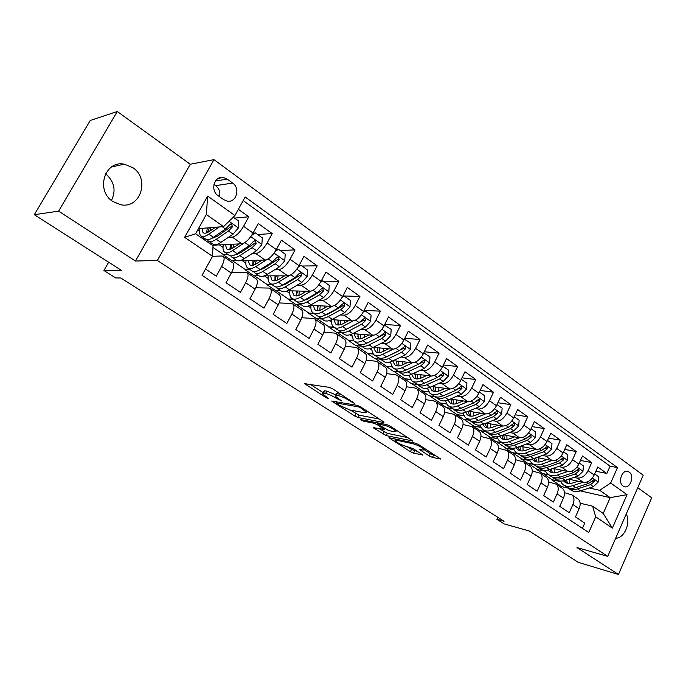 <?xml version="1.0" encoding="UTF-8"?>
<svg xmlns="http://www.w3.org/2000/svg" width="686" height="686" viewBox="0 0 686 686"><rect width="100%" height="100%" fill="white"/><g stroke="black" fill="none" stroke-linecap="round" stroke-linejoin="round"><path stroke-width="1.03" d="M354.362 403.342L332.89 388.928L329.469 387.393L304.61 383.68L326.262 397.751L328.808 398.635L322.369 393.79L323.586 393.138L325.61 393.481C328.628 394.176 332.17 395.762 336.226 398.249L341.499 400.873L335.06 395.985L336.346 395.308L338.447 395.659C341.577 396.379 345.187 398 349.285 400.521L354.362 403.342M132.681 167.573L124.243 164.168C104.546 160.112 95.243 190.854 113.01 201.581L120.59 204.694C140.476 209.23 150.32 178.746 132.681 167.573M629.208 472.088L627.879 471.436C621.945 469.344 617.554 482.618 623.06 486.074L624.329 486.691C630.271 488.809 634.67 475.595 629.208 472.088M429.23 455.958L432.472 457.425L440.626 459.011L418.812 444.7L415.493 443.199L388.928 437.779L410.425 451.714L413.572 453.146L422.859 454.998L413.238 448.653L405.683 446.234C400.916 444.717 397.348 442.822 394.973 440.558L396.216 440.155L413.435 443.859C418.323 445.394 421.967 447.323 424.377 449.639L422.996 450.05L419.549 449.553L429.23 455.958L430.336 453.669L435.559 455.573M58.61 211.142L135.485 261.032L190.262 164.254L117.289 111.509L58.61 211.142L34.3 214.701L121.388 270.353L103.946 270.498L115.694 277.941L120.787 277.976L504.047 521.266L496.853 519.242L504.219 523.907L529.249 531.015L578.272 562.348L618.463 574.491L651.7 497.787L637.74 487.703M135.485 261.032L157.351 260.448L607.727 556.389L576.986 547.565L618.463 574.491M383.543 422.473L384.006 422.284L383.122 421.53L360.493 406.841L357.097 405.323L331.664 401.036L354.773 416.033L357.989 417.482L383.543 422.473L383.766 422.01M390.18 426.117L412.826 440.978L386.269 435.627L373.133 427.644L384.289 429.41L377.266 424.711L373.99 423.236L363.391 421.127L360.519 419.6L386.827 424.608L390.18 426.117M34.3 214.701L90.243 120.479L117.289 111.509M595.885 471.248L606.818 473.46L597.789 466.986L594.196 475.012L588.082 470.682C585.244 475.955 581.617 478.416 577.209 478.065L574.028 477.379M580.467 460.435L591.701 462.621L582.465 456.01L578.812 464.105L572.561 459.671C569.68 465.005 566.044 467.509 561.654 467.192L558.438 466.531M564.698 449.399L576.24 451.542L566.808 444.777L563.086 452.949L556.698 448.412C553.765 453.798 550.121 456.353 545.747 456.087L542.506 455.444M548.577 438.114L560.445 440.215L550.789 433.295L546.999 441.535L540.465 436.905C537.49 442.341 533.837 444.948 529.481 444.725L526.205 444.108M532.07 426.581L544.281 428.63L534.411 421.556L530.544 429.865L523.855 425.123C520.846 430.619 517.175 433.278 512.845 433.106L509.544 432.514M515.177 414.798L527.748 416.779L517.647 409.533L513.711 417.928L506.868 413.075C503.807 418.623 500.128 421.333 495.824 421.213L492.488 420.647M497.882 402.751L510.838 404.654L500.497 397.237L496.484 405.709L489.478 400.735C486.365 406.344 482.678 409.113 478.408 409.045L475.029 408.513M480.166 390.428L493.517 392.238L482.935 384.649L478.845 393.198L471.668 388.113C468.512 393.773 464.808 396.594 460.572 396.585L457.159 396.088M462.021 377.832L475.792 379.53L464.954 371.761L460.786 380.387L453.437 375.173C450.222 380.893 446.517 383.783 442.316 383.834L438.86 383.371M443.413 364.943L457.639 366.521L446.543 358.555L442.281 367.267L434.752 361.925C431.494 367.705 427.772 370.654 423.605 370.766L420.115 370.346M424.342 351.764L439.049 353.187L427.67 345.032L423.322 353.822L415.613 348.351C412.295 354.19 408.573 357.2 404.448 357.38L400.907 357.003M404.774 338.284L419.995 339.527L408.333 331.166L403.9 340.042L395.994 334.434C392.615 340.333 388.885 343.412 384.803 343.66L381.219 343.334M384.7 324.487L400.461 325.524L388.508 316.958L383.98 325.91L375.868 320.156C372.438 326.133 368.699 329.271 364.669 329.589L361.033 329.323M364.086 310.372L380.438 311.17L368.176 302.38L363.554 311.427L355.237 305.527C351.738 311.555 347.999 314.771 344.02 315.166L340.325 314.96M320.216 317.798L323.14 319.813C325.207 321.588 328.234 321.442 332.213 319.359L344.792 312.542L349.971 306.891L350.443 300.442L344.149 295.975L359.901 296.446L347.322 287.425L342.597 296.558L334.065 290.504C330.506 296.609 326.768 299.893 322.84 300.374L319.084 300.228M323.338 281.191L338.833 281.337L325.927 272.085L321.091 281.303L312.336 275.095C308.709 281.269 304.97 284.63 301.103 285.187L297.287 285.127M301.994 266.031L317.206 265.834L303.958 256.341L299.019 265.645L290.024 259.265C286.336 265.508 282.589 268.955 278.79 269.598L274.897 269.632M280.085 250.467L295.006 249.918L281.397 240.169L276.347 249.567L267.103 243.016C263.355 249.327 259.608 252.851 255.869 253.588L251.908 253.726M257.602 234.501L272.205 233.574L258.228 223.55L253.057 233.051C249.258 239.405 245.519 242.981 241.824 243.779L212.3 245.254M205.526 268.989L216.279 276.201L221.604 266.451C224.15 261.555 224.751 258.236 223.43 256.495L222.007 255.989L212.514 256.29M232.528 262.721L233.034 263.064C234.398 264.822 233.815 268.14 231.302 273.028L226.028 282.726L240.443 292.39L245.657 282.752C248.126 277.89 248.658 274.572 247.252 272.788L245.777 272.248L231.688 272.299M256.075 278.825L256.598 279.185C258.039 280.986 257.533 284.304 255.089 289.14L249.927 298.744L263.964 308.151L269.049 298.607C271.459 293.797 271.922 290.478 270.438 288.652L268.921 288.069L255.767 287.794M278.996 294.508L279.536 294.877C281.054 296.721 280.617 300.039 278.233 304.824L273.191 314.334L286.851 323.492L291.824 314.042C294.174 309.275 294.577 305.956 293.016 304.095L291.447 303.478L279.142 302.938M301.317 309.772L301.874 310.158C303.469 312.036 303.092 315.346 300.768 320.096L295.838 329.512L309.137 338.421L314.008 329.066C316.297 324.349 316.632 321.031 315.003 319.136L313.391 318.484L301.84 317.738M323.055 324.641L323.638 325.044C325.293 326.956 324.984 330.266 322.712 334.974L317.892 344.286L330.849 352.973L335.608 343.712C337.846 339.03 338.121 335.72 336.423 333.79L334.777 333.104L323.912 332.204M344.243 339.133L344.844 339.544C346.559 341.491 346.31 344.801 344.098 349.457L339.373 358.684L352.004 367.147L356.66 357.972C358.847 353.341 359.061 350.04 357.303 348.068L355.622 347.356L345.384 346.336M364.901 353.264L365.509 353.684C367.284 355.665 367.096 358.958 364.935 363.58L360.313 372.712L372.618 380.962L377.18 371.881C379.315 367.284 379.478 363.992 377.66 361.994L375.945 361.248L366.281 360.133M385.035 367.036L385.669 367.473C387.496 369.48 387.358 372.772 385.249 377.343L380.721 386.39L392.726 394.433L397.194 385.438C399.269 380.884 399.381 377.6 397.52 375.576L395.771 374.805L386.63 373.613M404.68 380.473L405.323 380.919C407.21 382.951 407.115 386.235 405.057 390.771L400.624 399.732L412.329 407.57L416.711 398.669C418.743 394.158 418.803 390.874 416.891 388.825L415.107 388.027L406.464 386.784M423.845 393.584L424.505 394.038C426.435 396.096 426.4 399.372 424.377 403.865L420.038 412.74L431.46 420.389L435.747 411.574C437.737 407.098 437.754 403.831 435.79 401.756L433.981 400.933L425.783 399.646M442.556 406.386L443.225 406.841C445.205 408.925 445.205 412.192 443.242 416.642L438.989 425.431L450.136 432.9L454.338 424.162C456.276 419.738 456.25 416.471 454.243 414.378L444.631 412.217M460.82 418.872L461.498 419.343C463.522 421.444 463.573 424.703 461.644 429.119L457.476 437.822L468.358 445.12L472.483 436.459C474.378 432.069 474.309 428.819 472.26 426.701L463.016 424.505M478.657 431.074L479.343 431.545C481.409 433.672 481.503 436.922 479.617 441.295L475.527 449.922L486.16 457.048L490.198 448.464C492.059 444.116 491.939 440.866 489.855 438.74L480.955 436.519M496.072 442.993L496.775 443.473C498.885 445.617 499.014 448.85 497.17 453.189L493.157 461.738L503.541 468.692L507.503 460.195C509.321 455.881 509.175 452.649 507.048 450.496L498.465 448.258M513.102 454.638L513.814 455.127C515.949 457.279 516.121 460.512 514.32 464.808L510.384 473.28L520.528 480.071L524.413 471.659C526.196 467.38 526.008 464.156 523.847 461.987L515.572 459.74M529.738 466.017L530.458 466.514C532.636 468.684 532.833 471.899 531.075 476.17L527.217 484.556L537.129 491.202L540.945 482.858C542.686 478.614 542.463 475.398 540.268 473.22L532.276 470.965M546.005 477.147L546.733 477.645C548.937 479.831 549.177 483.038 547.454 487.266L543.664 495.575L553.353 502.075L557.101 493.809C558.807 489.598 558.55 486.4 556.32 484.205L548.594 481.941M561.911 488.02L562.649 488.526C564.887 490.73 565.153 493.929 563.463 498.113L559.742 506.354L569.226 512.708L572.904 504.51C574.568 500.343 574.276 497.153 572.03 494.94L564.552 492.685M545.216 471.213L536.546 469.361L545.087 470.956M548.826 474.849L542.583 473.494L536.546 469.361M594.196 475.012C591.375 480.277 587.756 482.712 583.332 482.344L568.711 479.171M529.652 460.606L521.231 458.874L529.515 460.34M533.605 464.396L527.397 463.093L521.231 458.874M578.812 464.105C575.948 469.413 572.313 471.899 567.914 471.574L552.95 468.444M513.745 449.767L505.591 448.155L513.608 449.502M518.05 453.712L511.893 452.468L505.591 448.155M563.086 452.949C560.179 458.308 556.535 460.846 552.153 460.555L536.838 457.485M497.496 438.697L489.615 437.214L497.35 438.431M502.161 442.796L496.047 441.621L489.615 437.214M546.999 441.535C544.049 446.955 540.397 449.544 536.032 449.296L520.357 446.286M480.886 427.387L473.28 426.032L480.732 427.121M485.868 431.631L479.857 430.534L473.28 426.032M530.544 429.865C527.551 435.336 523.881 437.977 519.551 437.779L503.481 434.847M463.899 415.827L456.593 414.593L463.745 415.562M469.233 420.226L463.307 419.197L456.593 414.593M513.711 417.928C510.667 423.451 506.988 426.143 502.684 425.997L486.211 423.159M446.535 404.011L439.529 402.905L446.372 403.745M452.374 408.582L446.397 407.613L439.529 402.905M496.484 405.709C493.388 411.291 489.701 414.035 485.422 413.941L468.529 411.206M428.784 391.938L422.079 390.96L428.604 391.672M435.138 396.68L429.102 395.771L422.079 390.96M478.845 393.198C475.707 398.84 472.011 401.636 467.758 401.602L450.41 398.986M410.631 379.59L404.226 378.732L410.434 379.324M417.242 384.46L411.411 383.654L404.226 378.732M460.786 380.387C457.588 386.081 453.883 388.945 449.673 388.971L431.854 386.492M392.066 366.959L385.961 366.221L391.852 366.693M399.003 371.975L393.318 371.263L385.961 366.221M442.281 367.267C439.04 373.021 435.327 375.945 431.142 376.031L412.826 373.716M373.09 354.045L367.276 353.419L372.85 353.77M380.49 359.215L374.805 358.581L367.276 353.419M423.322 353.822C420.029 359.635 416.308 362.62 412.166 362.774L393.31 360.656M353.71 340.822L348.145 340.316L353.427 340.556M361.471 346.147L355.854 345.598L348.145 340.316M403.9 340.042C400.547 345.924 396.817 348.968 392.718 349.183L373.295 347.296M348.745 328.405L348.128 328.362M333.971 327.299L328.551 326.896L333.602 327.033M341.98 332.753L336.449 332.307L328.551 326.896M383.98 325.91C380.567 331.853 376.837 334.974 372.781 335.257L352.75 333.628M327.779 314.248L326.939 314.205M313.896 313.459L308.486 313.159L313.442 313.193M322.017 319.041L316.572 318.69L308.486 313.159M363.554 311.427C360.081 317.429 356.343 320.619 352.347 320.979L331.638 319.659M306.23 299.756L305.184 299.713M293.239 299.276L287.931 299.079L292.862 299.01M301.566 304.987L296.215 304.747L287.931 299.079M342.597 296.558C339.064 302.637 335.325 305.896 331.372 306.333L309.909 305.364M284.055 284.913L282.821 284.896M272.068 284.724L266.863 284.647L271.699 284.476M299.207 265.285L300.905 265.259L307.542 269.967L307.071 276.595L301.831 282.443L289.398 289.775C285.47 292.013 282.538 292.287 280.617 290.598L275.352 290.461L266.863 284.647M321.091 281.303C317.498 287.451 313.759 290.787 309.866 291.31L287.503 290.761M261.195 269.727L259.822 269.744M250.356 269.812L245.262 269.847L250.004 269.572M259.025 275.823L253.966 275.815L245.262 269.847M299.019 265.645C295.357 271.862 291.61 275.275 287.786 275.883L264.299 275.832M237.519 254.197L237.013 254.214M228.086 254.515L223.113 254.678L227.752 254.283M237.339 260.671L232.04 260.791L223.113 254.678M276.347 249.567C272.616 255.852 268.878 259.342 265.113 260.045L239.963 260.611M218.071 195.647L223.533 199.557L227.143 201.092C236.216 203.15 240.726 188.384 232.674 183.076L227.255 179.123L223.422 177.502C214.341 175.547 209.942 190.408 218.071 195.647M157.351 260.448L213.955 159.632L643.211 475.184L607.727 556.389M606.818 473.46L610.068 466.154L617.494 467.603L245.142 196.976L234.946 215.515L223.576 226.612L198.477 228.627M617.494 467.603L610.669 483.013L627.03 494.657L612.349 528.134L595.697 516.815L588.734 532.542L202.053 275.309L212.514 256.281L184.637 237.33L207.669 196.093L234.946 215.515M234.518 218.097L248.778 216.776L243.564 226.32C239.74 232.7 235.993 236.31 232.331 237.15L228.284 237.399M207.361 239.68L208.09 240.777C209.753 242.304 212.489 241.798 216.313 239.277L228.447 231.045L232.52 226.8L231.448 223.928L229.63 224.768L225.557 229.021L213.44 237.296C209.624 239.826 206.889 240.332 205.243 238.822L203.107 238.951M582.414 528.34L584.746 523.109L575.468 516.892L579.121 508.729C580.776 504.57 580.476 501.389 578.212 499.176L577.466 498.662M272.205 233.574L267.103 243.016M295.006 249.918L290.024 259.265M317.206 265.834L312.336 275.095M338.833 281.337L334.065 290.504M359.901 296.446L355.237 305.527M380.438 311.17L375.868 320.156M400.461 325.524L395.994 334.434M419.995 339.527L415.613 348.351M439.049 353.187L434.752 361.925M457.639 366.521L453.437 375.173M475.792 379.53L471.668 388.113M493.517 392.238L489.478 400.735M510.838 404.654L506.868 413.075M527.748 416.779L523.855 425.123M544.281 428.63L540.465 436.905M560.445 440.215L556.698 448.412M576.24 451.542L572.561 459.671M591.701 462.621L588.082 470.682M610.068 466.154L243.178 200.552M248.778 216.776L238.359 209.307M561.414 487.686L561.86 486.7L568.051 488.106M580.356 490.893L610.188 497.65L599.71 490.31L589.274 487.995M560.453 481.606L551.544 479.634L560.325 481.349M561.86 486.7L551.544 479.634M223.576 226.612L206.323 214.521L195.596 233.797L213.029 245.751L212.514 256.281M190.262 164.254L213.955 159.632M497.77 517.278L496.853 519.242M108.671 262.232L103.946 270.498M580.15 503.207L592.644 506.199L603.217 513.445L610.188 497.65L627.03 494.657M527.988 463.222L536.649 469.155M512.468 452.589L521.334 458.66M496.621 441.733L505.693 447.949M480.432 430.637L489.718 436.999M463.882 419.3L473.383 425.809M446.963 407.707L456.696 414.378M429.659 395.856L439.632 402.691M411.969 383.731L422.182 390.737M393.867 371.332L404.337 378.509M375.336 358.641L386.081 365.998M356.377 345.65L367.387 353.196M336.963 332.35L348.265 340.085M317.086 318.724L328.671 326.665M296.712 304.773L308.614 312.919M275.841 290.47L288.051 298.839M254.446 275.815L266.991 284.407M232.511 260.783L245.391 269.607M212.943 247.38L223.242 254.437M543.175 473.623L551.638 479.428M197.731 229.956L199.592 231.242M202.79 238.728L204.917 238.599M219.409 244.893L223.019 247.38M242.149 260.569L245.837 263.107M264.307 275.832L268.072 278.422M286.534 291.147L289.741 293.359M308.185 306.067L310.869 307.911M329.297 320.611L331.484 322.12M349.877 334.794L351.592 335.969M369.96 348.625L371.212 349.491M389.545 362.131L390.368 362.697M449.836 388.988L439.512 393.507C435.439 395.213 432.214 395.076 429.83 393.104L427.352 388.173M595.697 516.815L592.644 506.199M599.71 490.31L610.669 483.013M206.323 214.521L207.669 196.093M195.596 233.797L184.637 237.33M612.349 528.134L603.217 513.445M219.571 196.719C220.472 192.191 219.168 188.496 215.67 185.632L213.955 184.397M615.668 538.21C624.269 538.501 631.069 522.818 626.249 514.003M105.567 173.73C114.322 181.447 116.294 190.348 111.466 200.432M335.437 395.247L336.277 393.593L337.572 392.898L339.501 393.215M335.66 394.802L326.819 391.106L325.61 393.481M322.729 393.078L323.569 391.44L324.795 390.771L326.819 391.106M310.166 384.297L323.003 392.555M350.212 410.048L359.147 415.184L379.281 419.043M360.604 407.861L358.238 406.798L335.926 402.956L339.347 405.272L349.766 409.971L364.935 412.809L366.358 412.166L360.604 407.861L360.956 407.15M407.93 437.634L387.384 433.355L386.269 435.627M379.058 428.604L387.384 433.355M394.793 431.82L396.071 431.348C393.541 428.904 389.802 426.924 384.872 425.397L378.835 424.197L378.38 424.377L379.264 425.114L388.713 430.576L394.793 431.82M424.463 449.853L430.336 453.669M406.901 446.509L411.514 449.476L417.834 451.611M394.93 438.808L395.616 439.254M215.447 227.263L209.779 231.182C206.606 233.317 204.334 233.755 202.979 232.494L202.096 228.335M219.297 226.955L208.878 234.14C205.063 236.687 202.344 237.21 200.706 235.71C199.472 234.389 199.24 231.979 200.02 228.498M233.231 217.188L238.788 221.132L238.308 228.035L232.991 234.226L220.841 242.407C217.016 244.911 214.264 245.399 212.583 243.864L208.938 241.361M213.843 238.042L213.843 237.022M209.256 227.761L207.592 232.468M207.352 227.915L206.537 232.897M232.52 226.8L230.556 226.955L217.205 236.327L211.854 238.282M209.813 231.156L210.971 227.623M239.105 243.916L233.497 247.62C230.29 249.67 227.975 250.047 226.534 248.744L225.505 244.593M244.105 243.033L232.648 250.57C228.807 253.023 226.02 253.468 224.296 251.908C222.993 250.553 222.684 248.152 223.362 244.696M252.825 233.463L255.329 232.88L262.318 237.845L261.846 244.662L256.555 250.733L244.302 258.613C240.434 261.032 237.622 261.443 235.855 259.848L232.365 257.456M237.03 254.335L236.97 253.717M255.329 232.88L251.651 235.392M230.77 255.852L231.482 256.847C233.231 258.425 236.035 257.996 239.894 255.569L252.131 247.629L256.195 243.487L255.192 240.675L253.391 241.506L249.318 245.665L237.099 253.64C233.24 256.075 230.445 256.513 228.704 254.935L225.171 252.508M232.117 244.267L230.582 249.129M230.487 244.345L229.904 249.335M256.195 243.487L254.189 243.581L240.726 252.628L235.692 254.48M232.82 248.04L233.9 244.173M262.146 260.114L256.59 263.621C253.357 265.602 250.99 265.919 249.481 264.564L248.306 260.423M266.777 259.66L255.801 266.562C251.916 268.929 249.069 269.306 247.26 267.686C245.897 266.297 245.511 263.896 246.111 260.474M276.398 249.472L278.422 249.284L285.23 254.12L284.759 260.834L279.494 266.803L267.146 274.4C263.244 276.724 260.371 277.067 258.528 275.42L255.183 273.131M278.422 249.284L275.18 251.548M253.571 271.596L254.266 272.496C256.101 274.126 258.956 273.774 262.849 271.433L275.18 263.784L279.245 259.728L278.293 256.967L276.509 257.799L272.453 261.863L260.131 269.555C256.238 271.905 253.383 272.265 251.556 270.636L248.178 268.312M254.437 260.286L253.048 265.225M253.04 260.32L252.688 265.302M279.245 259.728L277.187 259.771L263.63 268.5L258.956 270.233M255.329 264.35L256.272 260.243M284.596 275.875L279.082 279.211C275.823 281.114 273.405 281.371 271.827 279.982L270.533 275.849M289.098 275.661L278.345 282.143C274.434 284.416 271.527 284.724 269.641 283.061C268.217 281.646 267.763 279.236 268.277 275.841M282.821 276.947L283.249 275.875M300.905 265.259L298.076 267.274M275.789 286.92L276.458 287.743C278.37 289.423 281.294 289.14 285.213 286.885L297.63 279.502L301.686 275.532L300.785 272.839L299.027 273.663L294.971 277.641L282.563 285.05C278.645 287.314 275.729 287.614 273.825 285.933L270.593 283.712M276.226 275.858L274.992 280.823M275.043 275.858L274.906 280.831M301.686 275.532L299.585 275.532L285.933 283.961L281.663 285.565M277.324 280.128L278.113 275.866M306.471 291.224L301 294.397C297.715 296.232 295.254 296.438 293.617 295.006L292.193 290.873M310.921 291.19L300.305 297.312C296.369 299.516 293.411 299.756 291.447 298.041C289.972 296.592 289.449 294.183 289.886 290.813M321.357 280.806L322.806 280.814L329.271 285.402L328.8 291.936L323.586 297.69L311.075 304.755C307.122 306.916 304.147 307.122 302.14 305.39L299.087 303.289M303.752 292.802L304.318 291.173M322.806 280.814L320.371 282.589M297.45 301.857L298.093 302.603C300.082 304.335 303.049 304.112 307.002 301.943L319.496 294.826L323.543 290.933L322.694 288.291L320.954 289.106L316.906 293.008L304.413 300.159C300.468 302.337 297.51 302.569 295.529 300.845L292.433 298.719M297.492 291.001L296.463 295.529M296.506 290.975L296.575 295.94M323.543 290.933L321.4 290.881L307.68 299.027L303.821 300.485M298.804 295.443L299.439 291.053M327.788 306.17L322.351 309.197C319.05 310.964 316.546 311.118 314.848 309.652L313.322 305.519M332.238 306.282L321.708 312.104C317.747 314.222 314.745 314.402 312.705 312.645C311.178 311.17 310.604 308.76 310.964 305.416M324.264 308.134L324.915 306.042M342.923 295.932L344.149 295.975L342.074 297.51M318.57 316.409L319.187 317.095C321.245 318.87 324.264 318.707 328.234 316.615L340.805 309.746L344.844 305.939L344.038 303.349L342.314 304.155L338.275 307.98L325.713 314.874C321.743 316.975 318.733 317.146 316.683 315.38L313.725 313.339M318.261 305.742L317.421 309.618M317.447 305.707L317.704 310.655M344.844 305.939L342.666 305.845L328.86 313.708L325.464 315.011M319.779 310.312L320.251 305.836M348.574 320.739L343.171 323.62C339.853 325.335 337.315 325.438 335.557 323.929L333.928 319.805M353.041 320.962L342.58 326.527C338.584 328.568 335.54 328.688 333.439 326.888C331.878 325.396 331.235 323.012 331.518 319.719M363.923 310.689L364.943 310.741L371.083 315.106L370.612 321.468L365.458 327.016L352.818 333.602C348.814 335.6 345.744 335.694 343.609 333.876L340.813 331.955M344.363 322.995L345.032 320.516M364.943 310.741L363.22 312.053M339.176 330.592L339.759 331.227C341.885 333.044 344.947 332.942 348.942 330.926L361.573 324.289L365.595 320.559L364.841 318.021L359.104 322.566L346.481 329.229C342.486 331.252 339.433 331.364 337.315 329.554L334.485 327.608M338.532 320.096L337.872 323.312M337.889 320.053L338.327 324.993M365.595 320.559L363.383 320.422L346.619 329.151M340.273 324.77L340.573 320.225M368.854 334.94L363.477 337.701C360.141 339.347 357.569 339.399 355.76 337.864L354.036 333.739M373.347 335.265L362.928 340.59C358.915 342.554 355.828 342.614 353.659 340.779L351.549 334.202M384.392 325.087L391.2 329.391L390.737 335.677L385.609 341.131L372.91 347.485C368.897 349.423 365.784 349.457 363.589 347.596L360.913 345.761M364.034 337.409L364.686 334.605M385.215 325.147L383.817 326.236M359.275 344.432L359.833 345.015C362.019 346.867 365.115 346.816 369.128 344.878L381.819 338.481L385.832 334.819L385.12 332.324L379.418 336.792L366.736 343.223C362.723 345.169 359.627 345.23 357.449 343.377L354.739 341.517M358.324 334.082L357.826 336.637M357.835 334.048L358.444 338.961M385.832 334.819L383.585 334.639L367.319 342.923M360.279 338.85L360.407 334.254M388.636 348.788L383.285 351.421C379.933 353.016 377.326 353.024 375.474 351.455L373.656 347.33M393.164 349.208L382.779 354.302C378.749 356.197 375.619 356.214 373.39 354.336L371.143 348.256M404.346 339.141L410.828 343.334L410.365 349.534L405.263 354.902L392.521 361.033C388.482 362.903 385.335 362.885 383.08 360.99L380.524 359.232M383.303 351.421L383.894 348.325M404.989 339.193L403.882 340.067M378.886 357.929L379.418 358.469C381.656 360.356 384.795 360.364 388.833 358.486L401.567 352.312L405.572 348.728L404.894 346.276L399.226 350.666L386.492 356.874C382.462 358.752 379.324 358.752 377.086 356.874L374.496 355.091M377.66 347.716L377.309 349.611M377.317 347.691L378.08 352.587M405.572 348.728L403.299 348.505L387.684 356.291M379.812 352.561L379.787 347.931M407.938 362.294L402.613 364.823C399.252 366.35 396.611 366.324 394.707 364.729L392.846 360.879M412.509 362.8L402.142 367.687C398.103 369.514 394.939 369.48 392.658 367.567L390.3 361.916M423.811 352.844L429.976 356.934L429.513 363.057L424.445 368.339L411.651 374.264C407.604 376.057 404.423 375.988 402.116 374.067L399.664 372.387M402.15 365.038L402.665 361.702M424.282 352.896L423.459 353.556M398.034 371.109L398.532 371.606C400.83 373.527 404.011 373.578 408.059 371.769L420.835 365.81L424.823 362.294L424.188 359.884L418.546 364.206L405.769 370.191C401.73 372.009 398.557 371.958 396.259 370.046L393.781 368.339M396.551 361.016L396.328 362.225M396.337 360.999L397.254 365.887M398.9 365.921L398.72 361.265M424.823 362.294L422.525 362.036L418.674 364.146M426.778 375.482L421.487 377.9C418.108 379.375 415.442 379.298 413.495 377.677L411.643 374.264L408.059 371.769M431.391 376.057L421.05 380.756C416.994 382.514 413.795 382.428 411.463 380.481L409.028 375.216M442.787 366.23L448.67 370.208L448.207 376.254L443.165 381.45L430.336 387.17C426.272 388.902 423.056 388.791 420.698 386.827L418.357 385.223M420.595 378.269L421.015 374.753M443.105 366.264L442.547 366.718M416.736 383.971L417.199 384.426C419.549 386.381 422.756 386.484 426.821 384.743L439.64 378.981L443.619 375.534L443.01 373.167L437.411 377.42L424.591 383.2C420.535 384.949 417.328 384.855 414.987 382.908L412.612 381.279M415.013 373.999L414.919 374.513M414.927 373.981L415.982 378.861M417.551 378.946L417.217 374.273M443.619 375.534L441.287 375.242L438.491 376.811M445.18 388.345L439.906 390.668C436.519 392.092 433.826 391.98 431.837 390.334L430.019 387.307M461.309 379.298L466.909 383.174L466.446 389.142L461.438 394.244L448.575 399.775C444.502 401.447 441.261 401.284 438.851 399.303L436.613 397.76M438.637 391.157L438.954 387.479M434.993 396.534L435.43 396.954C437.831 398.935 441.072 399.08 445.145 397.4L457.999 391.835L461.961 388.456L461.386 386.132L455.821 390.308L442.967 395.899C438.894 397.588 435.661 397.443 433.269 395.47L430.997 393.91M432.806 391.003L431.837 390.334M433.08 386.664L434.272 391.526M435.764 391.663L435.293 386.973M461.961 388.456L459.611 388.13L457.322 389.434M463.153 400.907L457.905 403.136C454.501 404.508 451.791 404.363 449.759 402.691L448.009 400.007M467.843 401.619L457.536 405.966C453.463 407.604 450.205 407.424 447.769 405.426L445.265 400.778M479.394 392.058L484.728 395.822L484.265 401.722L479.282 406.747L466.394 412.089C462.313 413.701 459.037 413.495 456.584 411.489L454.449 410.014M456.284 403.702L456.499 399.904M452.837 408.805L453.249 409.19C455.693 411.197 458.96 411.394 463.041 409.774L475.921 404.397L479.874 401.07L479.334 398.798L473.794 402.905L460.915 408.299C456.833 409.928 453.575 409.739 451.131 407.741L448.961 406.249M450.822 399.046L452.134 403.891M453.575 404.071L452.957 399.372M479.874 401.07L477.499 400.718L475.595 401.825M480.706 413.178L475.484 415.322C472.071 416.642 469.335 416.462 467.269 414.764L465.597 412.397M478.408 409.045L485.422 413.941L475.149 418.134C471.059 419.721 467.775 419.498 465.305 417.474L462.784 413.083M497.024 404.56L502.126 408.187L501.672 414.01L496.715 418.957L483.81 424.12C479.711 425.672 476.418 425.431 473.915 423.391L471.874 421.984M473.554 415.939L473.649 412.037M470.27 420.792L470.656 421.153C473.143 423.185 476.436 423.416 480.526 421.856L493.431 416.659L497.367 413.401L496.853 411.163L491.356 415.202L478.451 420.415C474.36 421.993 471.076 421.761 468.589 419.729L466.514 418.306M468.178 411.351L469.601 415.982M470.982 416.188L470.236 411.48M497.367 413.401L494.975 413.015L493.388 413.967M497.865 425.166L492.659 427.224C489.247 428.501 486.485 428.287 484.393 426.572L482.807 424.48M502.641 425.997L492.359 430.028C488.269 431.554 484.959 431.297 482.438 429.247L479.917 425.097M514.243 416.796L519.13 420.261L518.667 426.015L513.745 430.885L500.823 435.876C496.724 437.376 493.397 437.093 490.859 435.027L488.904 433.689M490.456 427.875L490.43 423.888M487.317 432.514L487.669 432.84C490.207 434.898 493.517 435.173 497.616 433.663L510.538 428.639L514.457 425.44L513.977 423.236L508.506 427.215L495.592 432.257C491.493 433.775 488.175 433.509 485.654 431.451L483.664 430.088M485.173 423.571L486.674 427.79M487.995 428.021L487.129 423.313M514.457 425.44L512.048 425.028L510.727 425.852M514.637 436.888L509.449 438.86C506.028 440.095 503.258 439.846 501.123 438.114L499.648 436.279M519.448 437.762L509.183 441.655C505.085 443.13 501.749 442.83 499.194 440.755L496.673 436.819M531.067 428.741L535.74 432.06L535.286 437.754L530.389 442.547L517.45 447.366C513.351 448.815 510.007 448.498 507.426 446.415L505.565 445.128M506.988 439.529L506.851 435.464M503.978 443.971L504.313 444.271C506.877 446.354 510.221 446.663 514.32 445.205L527.26 440.352L531.161 437.205L530.707 435.044L525.27 438.963L512.339 443.833C508.232 445.3 504.896 444.991 502.332 442.907L500.437 441.613M501.818 435.49L503.361 439.332M504.639 439.589L503.653 434.881M531.161 437.205L528.735 436.768L527.663 437.471M531.033 448.335L525.87 450.239C522.449 451.431 519.654 451.148 517.493 449.399L516.129 447.795M535.877 449.27L525.63 453.017C521.523 454.441 518.17 454.106 515.572 452.005L513.077 448.267M547.514 440.421L551.981 443.602L551.535 449.227L546.665 453.943L533.717 458.608C529.609 460.006 526.248 459.646 523.632 457.545L521.849 456.319M523.161 450.908L522.921 446.783M520.28 455.178L520.58 455.444C523.186 457.553 526.548 457.896 530.655 456.49L543.604 451.8L547.488 448.713L547.059 446.586L541.657 450.445L528.717 455.152C524.601 456.559 521.249 456.216 518.65 454.115L516.841 452.88M517.501 449.407L518.539 450.119M518.127 447.118L519.688 450.616M520.923 450.899L519.825 446.483M547.488 448.713L545.044 448.25L544.247 448.807M547.068 459.534L541.923 461.361C538.501 462.518 535.689 462.21 533.494 460.435L532.259 459.054M551.938 460.512L541.717 464.13C537.601 465.502 534.231 465.134 531.599 463.016L529.12 459.457M563.583 451.842L567.871 454.887L567.416 460.443L562.58 465.091L549.623 469.601C545.507 470.948 542.129 470.562 539.479 468.435L537.781 467.26M538.999 462.021L538.639 457.845M536.22 466.137L536.495 466.386C539.136 468.504 542.515 468.89 546.631 467.526L559.579 462.999L563.455 459.963L563.043 457.862L557.684 461.669L544.727 466.214C540.619 467.578 537.241 467.2 534.608 465.082L532.876 463.899M534.094 458.471L535.655 461.652M536.846 461.952L535.672 457.905M563.455 459.963L560.496 459.852M562.752 470.493L557.632 472.251C554.202 473.357 551.381 473.023 549.16 471.239L548.054 470.056M567.656 471.514L557.444 475.004C553.328 476.333 549.94 475.921 547.282 473.786L544.821 470.39M579.31 463.007L583.4 465.914L582.954 471.411L578.144 475.998L565.187 480.354C561.071 481.649 557.675 481.229 554.991 479.085L553.37 477.971M554.502 472.886L554.039 468.667M551.818 476.856L552.076 477.079C554.742 479.222 558.138 479.634 562.254 478.322L575.211 473.94L579.07 470.956L578.684 468.898L573.35 472.645L560.393 477.044C556.286 478.356 552.89 477.945 550.223 475.81L548.577 474.678M549.735 469.558L551.278 472.457M552.436 472.757L551.201 469.053M579.07 470.956L576.446 470.57M578.092 481.203L572.999 482.901C569.569 483.973 566.73 483.613 564.484 481.812L563.515 480.809M583.023 482.275L572.844 485.637C568.72 486.923 565.315 486.485 562.623 484.333L560.196 481.083M594.685 473.932L598.595 476.71L598.149 482.147L593.364 486.666L580.416 490.876C576.291 492.128 572.879 491.682 570.177 489.512L568.625 488.449M569.68 483.51L569.106 479.257M567.082 487.352L567.313 487.549C570.015 489.71 573.427 490.156 577.543 488.895L590.5 484.65L594.342 481.718L593.973 479.694L588.682 483.381L575.726 487.635C571.61 488.904 568.205 488.466 565.504 486.305L563.935 485.225M565.067 480.389L566.576 483.021M567.691 483.338L566.43 479.934M583.332 482.344L577.209 478.065M567.914 471.574L561.654 467.192M552.153 460.555L545.747 456.087M536.032 449.296L529.481 444.725M519.551 437.779L512.845 433.106M502.684 425.997L495.824 421.213M467.758 401.602L460.572 396.585M449.673 388.971L442.316 383.834M431.142 376.031L423.605 370.766M412.166 362.774L404.448 357.38M392.718 349.183L384.803 343.66M372.781 335.257L364.669 329.589M352.347 320.979L344.02 315.166M331.372 306.333L322.84 300.374M309.866 291.31L301.103 285.187M287.786 275.883L278.79 269.598M265.113 260.045L255.869 253.588M241.824 243.779L232.331 237.15M231.302 273.028L221.604 266.451M579.121 508.729L572.904 504.51M563.463 498.113L557.101 493.809M547.454 487.266L540.945 482.858M531.075 476.17L524.413 471.659M514.32 464.808L507.503 460.195M497.17 453.189L490.198 448.464M479.617 441.295L472.483 436.459M461.644 429.119L454.338 424.162M443.242 416.642L435.747 411.574M424.377 403.865L416.711 398.669M405.057 390.771L397.194 385.438M385.249 377.343L377.18 371.881M364.935 363.58L356.66 357.972M344.098 349.457L335.608 343.712M322.712 334.974L314.008 329.066M300.768 320.096L291.824 314.042M278.233 304.824L269.049 298.607M255.089 289.14L245.657 282.752M253.057 233.051L243.564 226.32M215.447 180.993L227.255 179.123M215.67 185.632L232.674 183.076M349.654 399.809L349.285 400.521M339.647 393.31L338.447 395.659M337.572 392.898L336.346 395.308M339.236 399.286L338.893 399.972M336.603 397.503L336.226 398.249M324.795 390.771L323.586 393.138M326.596 397.091L326.262 397.751M306.076 383.645L305.63 384.52M352.347 401.559L351.987 402.27M359.147 415.184L357.989 417.482M355.931 413.727L354.773 416.033M333.027 401.01L332.616 401.825M358.701 405.88L358.238 406.798M336.783 401.687L336.2 402.819M363.76 408.967L363.4 409.679M412.543 440.678L412.32 441.141M384.203 431.914L383.08 434.187M374.35 427.635L373.999 428.356M383.766 428.021L383.431 428.69M378.166 422.902L377.266 424.711M374.522 422.182L373.99 423.236M363.906 420.089L363.391 421.127M385.403 424.325L384.872 425.397M379.367 423.133L378.835 424.197M420.681 449.544L420.346 450.222M413.915 442.864L413.435 443.859M396.697 439.186L396.216 440.155M422.576 454.698L422.362 455.135M414.661 450.899L413.572 453.146M411.514 449.476L410.425 451.714M390.102 437.779L389.759 438.465M440.309 458.685L440.086 459.157M433.578 455.127L432.472 457.425M238.325 227.863L229.021 221.295M213.44 237.296L208.878 234.14M220.841 242.407L216.313 239.277M225.557 229.021L222.273 226.714M232.991 234.226L228.447 231.045M261.855 244.49L250.767 236.653M237.099 253.64L232.648 250.57M244.302 258.613L239.894 255.569M249.318 245.665L244.885 242.561M256.555 250.733L252.131 247.629M284.767 260.671L274.091 253.125M260.131 269.555L255.801 266.562M267.146 274.4L262.849 271.433M272.453 261.863L268.217 258.905M279.494 266.803L275.18 263.784M307.079 276.424L296.798 269.161M282.563 285.05L278.345 282.143M289.398 289.775L285.213 286.885M294.971 277.641L290.933 274.812M301.831 282.443L297.63 279.502M328.808 291.773L318.904 284.776M304.413 300.159L300.305 297.312M311.075 304.755L307.002 301.943M316.906 293.008L313.048 290.307M323.586 297.69L319.496 294.826M349.989 306.728L340.445 299.988M325.713 314.874L321.708 312.104M332.213 319.359L328.234 316.615M338.275 307.98L334.596 305.399M344.792 312.542L340.805 309.746M370.62 321.305L361.428 314.814M346.481 329.229L342.58 326.527M352.818 333.602L348.942 330.926M359.104 322.566L355.597 320.113M365.458 327.016L361.573 324.289M390.746 335.523L381.888 329.263M366.736 343.223L362.928 340.59M372.91 347.485L369.128 344.878M379.418 336.792L376.074 334.451M385.609 341.131L381.819 338.481M410.374 349.38L401.842 343.352M386.492 356.874L382.779 354.302M392.521 361.033L388.833 358.486M399.226 350.666L396.036 348.437M405.263 354.902L401.567 352.312M429.53 362.903L421.298 357.097M405.769 370.191L402.142 367.687M418.546 364.206L415.51 362.071M424.445 368.339L420.835 365.81M448.215 376.108L440.283 370.5M424.591 383.2L421.05 380.756M430.336 387.17L426.821 384.743M437.411 377.42L434.504 375.388M443.165 381.45L439.64 378.981M466.463 388.988L458.805 383.585M442.967 395.899L439.512 393.507M448.575 399.775L445.145 397.4M455.821 390.308L453.052 388.379M461.438 394.244L457.999 391.835M484.273 401.576L476.899 396.362M460.915 408.299L457.536 405.966M466.394 412.089L463.041 409.774M473.794 402.905L471.162 401.061M479.282 406.747L475.921 404.397M501.68 413.864L494.563 408.839M478.451 420.415L475.149 418.134M483.81 424.12L480.526 421.856M491.356 415.202L488.844 413.444M496.715 418.957L493.431 416.659M518.685 425.877L511.816 421.024M495.592 432.257L492.359 430.028M500.823 435.876L497.616 433.663M508.506 427.215L506.122 425.543M513.745 430.885L510.538 428.639M535.303 437.608L528.674 432.935M512.339 443.833L509.183 441.655M517.45 447.366L514.32 445.205M525.27 438.963L522.998 437.368M530.389 442.547L527.26 440.352M551.544 449.081L545.156 444.571M528.717 455.152L525.63 453.017M533.717 458.608L530.655 456.49M541.657 450.445L539.496 448.927M546.665 453.943L543.604 451.8M567.433 460.306L561.259 455.95M544.727 466.214L541.717 464.13M549.623 469.601L546.631 467.526M557.684 461.669L555.626 460.229M562.58 465.091L559.579 462.999M582.963 471.273L577.012 467.072M560.393 477.044L557.444 475.004M565.187 480.354L562.254 478.322M573.35 472.645L571.395 471.273M578.144 475.998L575.211 473.94M598.166 482.009L592.421 477.953M575.726 487.635L572.844 485.637M580.416 490.876L577.543 488.895M588.682 483.381L586.83 482.078M593.364 486.666L590.5 484.65M591.907 481.195L594.342 481.718M111.569 166.972L124.243 164.168M627.278 471.316L627.879 471.436M233.034 263.064L223.43 256.495M256.598 279.185L247.252 272.788M279.536 294.877L270.438 288.652M301.874 310.158L293.016 304.095M323.638 325.044L315.003 319.136M344.844 339.544L336.423 333.79M365.509 353.684L357.303 348.068M385.669 367.473L377.66 361.994M405.323 380.919L397.52 375.576M424.505 394.038L416.891 388.825M443.225 406.841L435.79 401.756M461.498 419.343L454.243 414.378M479.343 431.545L472.26 426.701M496.775 443.473L489.855 438.74M513.814 455.127L507.048 450.496M530.458 466.514L523.847 461.987M546.733 477.645L540.268 473.22M562.649 488.526L556.32 484.205M578.212 499.176L572.03 494.94M218.474 178.309L223.422 177.502M336.594 401.653L336.003 402.802M366.933 411.025L366.358 412.166M384.683 428.613L384.289 429.41M396.594 430.285L396.071 431.348M379.032 423.073L378.492 424.171M424.866 448.635L424.377 449.639M395.745 438.989L395.222 440.06M201.547 236.284L205.243 238.822M202.979 232.494L203.665 232.974M230.625 223.996L231.448 223.928M226.534 248.744L227.263 249.25M254.455 240.709L255.192 240.675M249.481 264.564L250.236 265.088M277.641 256.984L278.293 256.967M277.418 288.403L280.617 290.598M271.827 279.982L272.616 280.531M300.211 272.839L300.785 272.839M293.617 295.006L294.431 295.572M322.18 288.283L322.694 288.291M314.848 309.652L315.689 310.235M343.575 303.323L344.038 303.349M335.557 323.929L336.423 324.529M355.76 337.864L356.651 338.481M375.474 351.455L376.382 352.09M394.707 364.729L395.642 365.372M413.495 377.677L414.447 378.338M449.759 402.691L450.753 403.377M467.269 414.764L468.281 415.459M484.393 426.572L485.414 427.275M501.123 438.114L502.161 438.826M533.494 460.435L534.557 461.172M549.16 471.239L550.232 471.977M564.484 481.812L565.573 482.558"/></g></svg>
